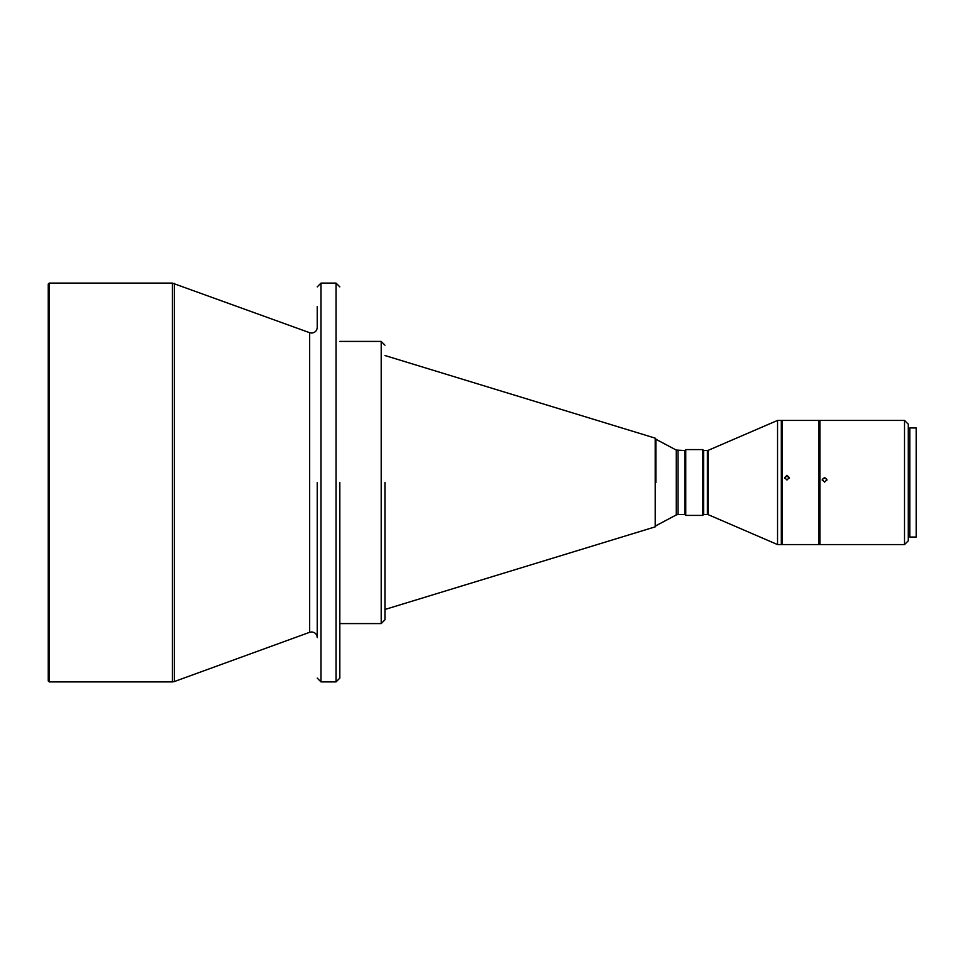 <?xml version="1.0" encoding="UTF-8"?>
<svg xmlns="http://www.w3.org/2000/svg" width="965" height="965" viewBox="0 0 965 965"><rect width="100%" height="100%" fill="white"/><g stroke="black" fill="none" stroke-linecap="round" stroke-linejoin="round"><path stroke-width="1.45" d="M317.244 637.6C316.906 634.174 315.024 632.292 311.599 631.954L309.669 632.292L309.669 332.708L172.409 283.107L172.409 681.893L49.191 681.893L49.191 283.107L48.25 284.048L48.25 680.952L49.191 681.893M309.669 632.292L174.339 681.555L174.339 283.445M678.033 450.522L678.033 514.478L684.812 514.478L684.812 450.522L676.272 450.076L655.874 439.232M676.272 450.076L676.272 514.924L655.874 525.768M684.812 514.478L685.753 515.419L685.753 449.581L684.812 450.522M708.141 450.366L708.141 514.635L777.549 544.574L781.312 544.574L781.312 420.426L777.549 420.426L708.141 450.366L703.618 450.522L702.677 449.581L702.677 515.419L685.753 515.419M702.677 449.581L685.753 449.581M703.618 450.522L703.618 514.478L702.677 515.419M777.549 420.426L777.549 544.574M786.957 480.003L789.31 477.651L786.957 475.311L784.605 477.651L786.957 480.003M818.935 420.426L818.935 544.574L782.253 544.574L782.253 420.426L818.935 420.426M784.69 478.278A2.352 2.34 180 0 1 789.225 478.278M819.876 427.012L818.935 427.012M819.876 537.988L818.935 537.988M824.58 482.138L826.933 479.786L824.58 477.446L822.228 479.786L824.58 482.138M819.876 420.426L819.876 544.574L904.519 544.574L904.519 420.426L819.876 420.426M904.519 420.426L908.282 424.19L908.282 540.81L904.519 544.574M822.252 480.136A2.352 2.352 180 0 1 826.896 480.136M909.79 427.953L909.79 537.047L916.183 537.047L916.183 427.953L909.79 427.953M916.183 427.953L916.183 537.047M317.244 482.5L317.244 585.116M317.244 572.607L317.244 636.816M317.244 616.153L317.244 609.904M317.244 603.185L317.244 595.984M317.244 568.578L317.244 564.477M317.244 552.282L317.244 548.241M309.669 332.708L311.599 333.046C315.024 332.708 316.906 330.826 317.244 327.4L317.244 306.436M339.825 635.73L339.825 658.564M339.825 482.5L339.825 678.13L339.825 482.5M384.963 482.5L384.963 619.82L384.963 482.5M655.874 482.5L655.874 439.051L655.874 482.5M321.007 283.107L336.061 283.107L336.061 681.893L321.007 681.893L321.007 283.107L317.244 286.87M339.825 341.417L381.199 341.417L381.199 623.583L339.825 623.583M384.963 355.53L655.211 438.146L655.211 526.854L384.963 609.47M707.393 450.522L707.393 514.478L703.618 514.478M172.409 283.107L49.191 283.107M782.253 427.012L781.312 427.012M909.79 429.835L908.282 429.835M321.007 681.893L317.244 678.13M174.339 681.555L172.409 681.893M336.061 681.893L339.825 678.13M336.061 283.107L339.825 286.87M381.199 341.417L384.963 345.181M381.199 623.583L384.963 619.82M655.211 438.146L655.874 439.051M655.211 526.854L655.874 525.949M676.272 514.924L678.033 514.478M707.393 514.478L708.141 514.635M782.253 537.988L781.312 537.988M909.79 535.165L908.282 535.165"/></g></svg>
